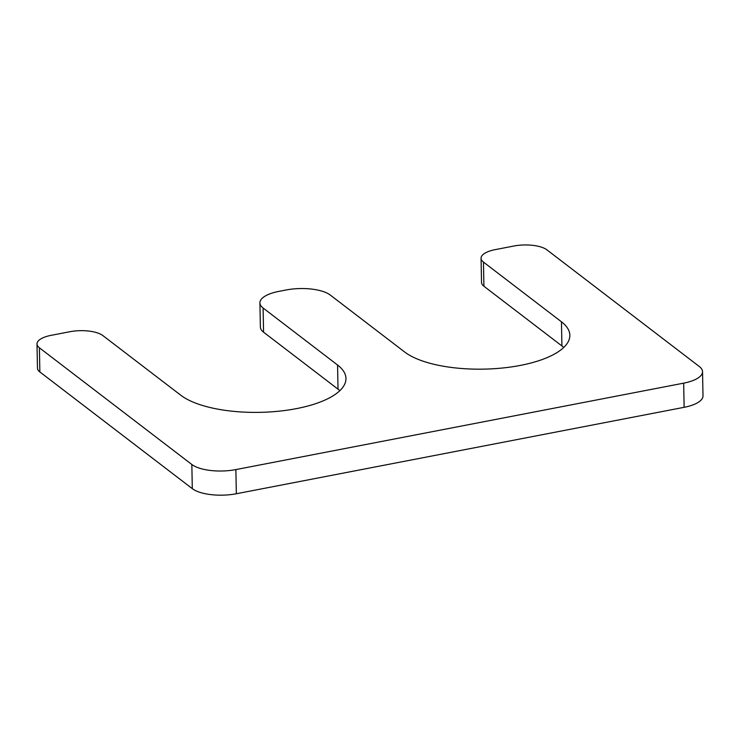<?xml version="1.0" encoding="UTF-8"?>
<svg xmlns="http://www.w3.org/2000/svg" width="740" height="740" viewBox="0 0 740 740"><rect width="100%" height="100%" fill="white"/><g stroke="black" fill="none" stroke-linecap="round" stroke-linejoin="round"><path stroke-width="1.11" d="M278.776 291.403L286.241 289.96A33.059 12.275 178.9 0 1 330.281 295.057L404.725 352.046A86.765 32.227 178.9 0 0 502.469 368.011A86.765 32.227 178.9 0 0 569.846 335.257A86.765 32.227 178.9 0 0 561.457 321.798L483.46 262.089A24.79 9.204 178.9 0 1 481.065 258.242A24.79 9.204 178.9 0 1 495.217 249.63L513.875 246.022A24.79 9.204 178.9 0 1 546.897 249.843L699.337 366.541A33.059 12.275 178.9 0 1 702.538 371.665A33.059 12.275 178.9 0 1 683.668 383.154L235.875 469.586A33.059 12.275 178.9 0 1 191.836 464.498L39.396 347.8A24.79 9.204 178.9 0 1 37 343.952A24.79 9.204 178.9 0 1 51.152 335.34L69.81 331.733A24.79 9.204 178.9 0 1 102.832 335.553L180.828 395.262A86.765 32.227 -1.1 0 0 278.573 411.227A86.765 32.227 -1.1 0 0 345.95 378.473A86.765 32.227 -1.1 0 0 337.56 365.014L263.107 308.016A33.059 12.275 178.9 0 1 259.916 302.891A33.059 12.275 178.9 0 1 278.776 291.403M481.065 258.242L481.527 282.403A24.79 9.204 178.9 0 0 483.923 286.25L561.919 345.959A86.765 32.227 178.9 0 1 563.741 347.458M702.538 371.665L703 395.826A33.059 12.275 178.9 0 1 684.13 407.315L683.668 383.154M37 343.952L37.462 368.113A24.79 9.204 178.9 0 0 39.858 371.961L192.308 488.659A33.059 12.275 178.9 0 0 236.338 493.747L684.13 407.315M339.845 390.674A86.765 32.227 -1.1 0 0 338.023 389.175L263.57 332.186A33.059 12.275 178.9 0 1 260.378 327.052L259.916 302.891M561.919 345.959L561.457 321.798M483.923 286.25L483.46 262.089M236.338 493.747L235.875 469.586M192.308 488.659L191.836 464.498M39.858 371.961L39.396 347.8M338.023 389.175L337.56 365.014M263.57 332.186L263.107 308.016"/></g></svg>
